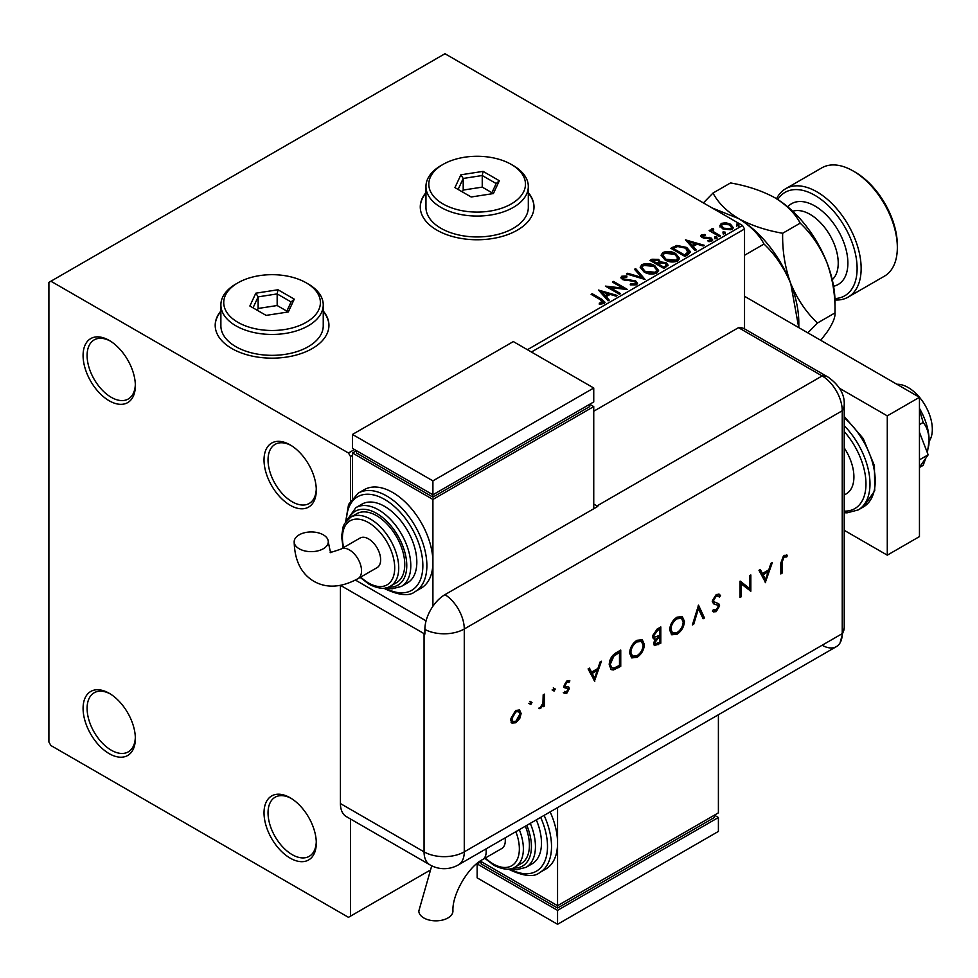 <?xml version="1.0" encoding="UTF-8"?>
<svg xmlns="http://www.w3.org/2000/svg" width="978" height="978" viewBox="0 0 978 978"><rect width="100%" height="100%" fill="white"/><g stroke="black" fill="none" stroke-linecap="round" stroke-linejoin="round"><path stroke-width="1.47" d="M290.16 444.892L290.16 444.892A36.968 21.345 -120 0 0 264.023 459.978A36.968 21.345 -120 0 0 290.16 505.247A36.968 21.345 -120 0 0 316.297 490.161A36.968 21.345 -120 0 0 290.16 444.892M316.273 488.963A34.12 19.694 60 0 1 309.231 503.45A34.12 19.694 60 0 1 292.165 501.763A34.12 19.694 60 0 1 269.879 471.702A34.12 19.694 60 0 1 275.111 444.354A34.12 19.694 60 0 1 291.187 445.503M109.218 340.417L109.218 340.417A36.968 21.345 -120 0 0 83.081 355.515A36.968 21.345 -120 0 0 109.218 400.784A36.968 21.345 -120 0 0 135.355 385.687A36.968 21.345 -120 0 0 109.218 340.417M135.331 384.488A34.12 19.694 60 0 1 128.289 398.987A34.12 19.694 60 0 1 111.223 397.3A34.12 19.694 60 0 1 88.937 367.227A34.12 19.694 60 0 1 94.169 339.892A34.12 19.694 60 0 1 110.245 341.041M109.218 693.292L109.218 693.292A36.968 21.345 -120 0 0 83.081 708.39A36.968 21.345 -120 0 0 109.218 753.659A36.968 21.345 -120 0 0 135.355 738.561A36.968 21.345 -120 0 0 109.218 693.292M135.331 737.363A34.12 19.694 60 0 1 128.289 751.862A34.12 19.694 60 0 1 111.223 750.175A34.12 19.694 60 0 1 88.937 720.101A34.12 19.694 60 0 1 94.169 692.766A34.12 19.694 60 0 1 110.245 693.915M290.16 797.767L290.16 797.767A36.968 21.345 -120 0 0 264.023 812.852A36.968 21.345 -120 0 0 290.16 858.122A36.968 21.345 -120 0 0 316.297 843.036A36.968 21.345 -120 0 0 290.16 797.767M316.273 841.838A34.12 19.694 60 0 1 309.231 856.325A34.12 19.694 60 0 1 292.165 854.638A34.12 19.694 60 0 1 269.879 824.576A34.12 19.694 60 0 1 275.111 797.229A34.12 19.694 60 0 1 291.187 798.378M220.881 311.016A56.871 32.836 0 0 0 215.197 325.332A56.871 32.836 0 0 0 231.859 348.547A56.871 32.836 0 0 0 293.828 355.662A56.871 32.836 0 0 0 328.938 325.332A56.871 32.836 0 0 0 323.241 311.016M220.881 311.481A56.871 32.836 0 0 0 215.197 325.564M425.956 192.617A56.871 32.836 0 0 0 420.271 206.933A56.871 32.836 0 0 0 436.934 230.148A56.871 32.836 0 0 0 498.902 237.263A56.871 32.836 0 0 0 534 206.933A56.871 32.836 0 0 0 528.316 192.617M425.956 193.082A56.871 32.836 0 0 0 420.271 207.165M527.399 349.708L742.522 225.502L444.966 53.717L48.9 282.385L48.9 742.045L50.905 745.529L348.461 917.327L350.479 916.166L350.479 818.989M719.991 226.077L721.214 223.4L725.823 222.703L730.529 224.207L733.231 227.629L731.862 229.549L722.595 228.791L719.869 225.343M712.986 229.61L713.671 231.774L720.493 235.906L719.405 236.529L709.123 230.6L710.199 229.964L711.715 230.845L711.911 228.779L713.084 228.51L713.659 229.439L712.754 230.735M709.918 231.065L711.715 231.774L711.911 228.779L711.911 229.708L713.084 229.439L713.084 228.51M701.434 234.818L704.991 234.463L705.236 235.331L702.766 235.515L703.109 236.921L711.202 238.045L712.693 239.94L711.886 241.077L708.268 241.566L707.938 240.649L710.969 239.757L710.969 240.686L710.505 241.346L710.175 238.705L702.07 237.568L700.7 235.869L701.434 234.818L701.434 235.747L703.28 235.331M702.766 235.515L703.109 237.837L704.294 238.229L704.294 237.299M688.206 254.537L684.942 256.432L670.871 248.302L676.862 245.429L686.739 247.471L690.505 251.835L688.206 254.537M664.013 268.51L649.942 260.392L651.935 259.243L658.659 259.378L660.333 261.872L666.152 262.666L668.121 265.16L664.013 268.51M660.37 261.505L660.333 262.801L666.152 263.595L666.152 262.666M645.064 279.451L626.482 273.926L627.656 273.253L641.764 277.434L634.502 269.292L635.688 268.62L645.064 279.451M620.529 293.62L619.441 294.244L605.37 286.114L622.9 288.119L612.411 282.055L613.487 281.432L627.57 289.549L610.052 287.569L620.529 293.62M600.48 299.757L591.115 294.341L592.203 293.718L601.702 299.207L605.015 302.251L604.062 303.547L599.783 304.134L599.245 303.192L603.084 301.994L603.084 302.923L602.607 303.645L600.48 299.757M352.483 455.332L350.479 456.494L348.461 453.01L50.905 281.224M348.461 453.01L354.501 449.525M598.512 290.075L617.277 295.49L616.103 296.175L610.15 294.402L606.189 296.689L609.257 300.124L608.084 300.808L598.512 290.075M623.206 277.067L623.573 278.913L635.663 280.894L637.522 283.339L636.507 284.806L630.26 284.867L630.431 283.938L634.979 284.023L635.7 282.972L634.563 281.505L622.546 279.574L620.896 277.544L621.776 276.224L626.886 276.028L626.898 277.018L623.206 277.067L622.852 278.29M644.05 271.982L640.187 267.214L641.935 264.598C646.519 262.948 650.81 263.314 654.808 265.698L658.61 270.49L656.813 273.082C652.253 274.696 647.998 274.329 644.05 271.982M664.979 259.903L661.116 255.124L662.864 252.507C667.448 250.857 671.739 251.224 675.737 253.608L679.539 258.4L677.742 261.004C673.182 262.605 668.928 262.238 664.979 259.903M685.48 239.867L704.246 245.282L703.072 245.967L697.118 244.194L693.157 246.48L696.226 249.916L695.04 250.6L685.48 239.867M714.979 237.935L714.71 236.737L716.788 236.896L717.057 238.094L714.979 237.935L714.71 236.737L714.71 237.666L716.788 237.825L716.788 236.896L717.057 238.094M723.28 233.143L723.011 231.945L725.089 232.104L725.358 233.302L723.28 233.143L723.011 231.945L723.011 232.874L725.089 233.033L725.089 232.104L725.358 233.302M736.813 225.331L736.544 224.133L738.622 224.292L738.891 225.49L736.813 225.331L736.544 224.133L736.544 225.062L738.622 225.221L738.622 224.292L738.891 225.49M744.539 328.865L744.539 228.986L531.421 352.031M350.479 500.785L350.479 456.494M350.479 916.166L429.097 870.775M742.522 225.502L744.539 228.986M534 207.165A56.871 32.836 0 0 0 528.316 193.082M328.926 325.564A56.871 32.836 0 0 0 323.241 311.481M591.922 294.806L592.203 293.718M592.203 294.647L604.93 302.691M599.245 304.121L601.69 303.938L601.69 303.009M601.69 303.938L602.607 303.645M599.453 291.126L616.213 296.102M608.707 300.442L606.189 296.689M601.996 291.982L605.211 296.517L608.243 294.769L608.243 293.84L601.996 291.982L605.211 295.588L608.243 293.84M605.211 296.517L605.211 295.588M607.069 287.092L622.9 289.048L622.9 288.119M613.218 282.52L613.487 281.432M613.487 282.361L625.896 289.525M619.722 294.085L610.052 288.498L610.052 287.569M630.419 284.904L630.431 283.938M630.431 284.867L634.979 284.953L634.979 284.023M634.979 284.953L635.59 283.424M620.981 278.009L621.776 276.224M621.776 277.153L626.886 276.957L626.886 276.028M623.206 277.996L623.573 278.913M623.573 279.842L626.042 280.515L626.042 279.586M626.042 280.515L628.781 280.552L628.781 279.622M628.781 280.552L635.663 281.823L635.663 280.894M635.663 281.823L637.448 283.779M627.546 274.243L627.656 273.253M627.656 274.182L641.764 278.363L641.764 277.434M635.052 269.916L635.688 268.62M635.688 269.549L644.319 279.231M640.223 267.691L641.935 264.598M641.935 265.527C646.519 263.877 650.81 264.243 654.808 266.627L654.808 265.698M654.808 266.627L658.561 270.943M642.081 268.021L645.125 272.287L655.333 273.204L656.751 270.551M653.72 266.322L643.426 265.405L642.033 267.52L645.125 271.358L655.333 272.275L656.8 270.075L653.72 266.322M655.333 273.204L655.333 272.275M645.125 272.287L645.125 271.358M650.737 260.857L658.659 260.307L658.659 259.378M658.659 260.307L660.333 262.801M666.152 263.595L668.047 265.613M664.893 267.263L666.287 264.855L665.064 263.29L660.859 262.813L658.414 264.036L658.414 264.965L663.646 267.984L666.177 265.295M657.534 263.803L658.817 261.529L657.607 260.014L652.46 260.6L652.46 261.529L656.971 264.133L658.683 261.957M656.971 264.133L657.534 262.886M652.46 260.6L656.971 263.204M663.646 267.984L664.893 266.334M658.414 264.036L663.646 267.055M661.152 255.6L662.864 252.507M662.864 253.436C667.448 251.786 671.739 252.153 675.737 254.537L675.737 253.608M675.737 254.537L679.49 258.864M663.011 255.943L666.055 260.197L676.263 261.114L677.681 258.461M674.649 254.231L664.355 253.314L662.962 255.441L666.055 259.268L676.263 260.185L677.73 257.984L674.649 254.231M676.263 261.114L676.263 260.185M666.055 260.197L666.055 259.268M671.678 248.767L676.862 246.358L676.862 245.429M676.862 246.358L686.739 248.4L686.739 247.471M686.739 248.4L690.456 252.3M688.28 253.351L685.664 248.094L677.62 246.529L673.39 248.51L673.39 249.439L684.576 255.894L688.28 253.351L688.524 251.921M673.39 248.51L684.576 254.965L688.585 251.444L688.585 252.373M684.576 255.894L684.576 254.965M686.422 240.918L703.182 245.894M695.676 250.234L693.157 246.48M688.964 241.774L692.179 246.309L695.211 244.561L695.211 243.632L688.964 241.774L692.179 245.38L695.211 243.632M692.179 246.309L692.179 245.38M704.991 235.307L704.991 234.463M702.766 236.444L703.109 237.837L702.766 236.444M704.294 238.229L709.258 238.265L709.258 237.336M709.258 238.265L711.202 238.974L711.202 238.045M711.202 238.974L712.595 240.38M709.356 241.639L710.505 241.346L710.175 239.634M700.81 236.346L701.434 235.747M714.979 238.864L714.71 237.666M716.788 237.825L717.057 239.023M710.199 230.894L710.199 229.964M712.986 230.539L713.671 231.774M713.671 232.703L719.686 236.37M723.28 234.072L723.011 232.874M725.089 233.033L725.358 234.231M719.991 227.006L721.214 223.4M721.214 224.329L725.823 223.632L725.823 222.703M725.823 223.632L730.529 225.136L730.529 224.207M730.529 225.136L733.17 228.082M721.63 225.979L723.683 229.096L730.59 229.757L731.483 227.862M729.454 224.83L722.473 224.133L721.556 225.502L723.683 228.167L730.59 228.828L731.556 227.397L729.454 224.83M730.59 229.757L730.59 228.828M723.683 229.096L723.683 228.167M736.813 226.26L736.544 225.062M738.622 225.221L738.891 226.419M896.887 384.268A34.12 19.694 60 0 1 908.195 387.545A34.12 19.694 60 0 1 929.088 441.396M844.21 447.863A36.968 21.345 60 0 1 846.251 493.853L844.21 495.027M844.21 530.296L887.278 555.162L887.278 415.87L839.576 388.327M887.278 555.162L919.454 536.592L919.454 397.3L744.539 296.31M887.278 415.87L919.454 397.3M919.454 432.313L928.171 454.807L919.454 459.843M928.171 454.807L919.454 467.215M919.454 409.831L923.171 422.459L919.454 424.611M923.171 422.459C926.826 426.86 928.807 432.875 929.1 440.479L927.376 452.741M925.775 458.23L923.171 465.345L919.454 467.496M919.454 408.376A45.489 26.259 60 0 1 929.1 440.479A45.489 26.259 60 0 1 928.733 445.834A45.489 26.259 60 0 1 928.709 446.066M593.744 411.225L738.5 327.654L822.143 375.943L738.5 327.654A28.435 16.418 -60 0 1 744.674 328.95L828.317 377.239A28.435 16.418 -60 0 0 822.143 375.943A28.435 16.418 60 0 1 842.241 410.76L842.241 633.634A28.435 16.418 60 0 1 840.053 642.913A28.435 16.418 60 0 1 822.143 645.235M530.003 701.336L531.983 702.473L530.809 704.502L529.636 703.83L530.809 701.801L531.983 702.473L530.809 701.801M531.176 702.008L530.003 704.038L530.809 704.502L529.636 703.83M553.279 687.889L555.26 689.038L554.086 691.067L552.912 690.395L554.086 688.353L555.26 689.038L554.086 688.353M554.453 688.573L553.279 690.602L554.086 691.067L552.912 690.395M594.771 681.324L588.096 668.928L589.465 668.133L591.556 672.143L597.925 668.463L600.064 662.02L601.446 661.226L594.441 681.128M644.392 644.478C644.013 649.918 641.58 654.196 637.081 657.314L631.727 657.913L629.6 653.096C629.991 647.656 632.46 643.377 636.971 640.297L642.265 639.746L644.392 644.478L643.585 644.013C643.206 649.453 640.773 653.732 636.275 656.849L637.081 657.314M684.441 621.36C684.062 626.788 681.629 631.067 677.143 634.184L671.776 634.795L669.649 629.979C670.052 624.526 672.509 620.26 677.02 617.167L682.314 616.617L684.441 621.36L683.646 620.896C683.267 626.323 680.822 630.602 676.336 633.72L677.143 634.184M713.549 609.416L716.299 609.905L718.365 606.666L717.436 605.101L713.659 603.866L712.228 601.238L716.251 594.526L719.233 594.233L720.529 595.602L719.343 597.118L718.317 596.091L716.251 596.189L713.5 600.541L714.515 602.228L713.194 601.372L718.842 603.842L719.625 605.859L716.165 611.653L713.402 611.873L712.412 611.079L713.549 609.416L714.405 610.052L713.488 609.514M716.825 604.746L715.541 604.575M765.64 582.68L758.965 570.284L760.334 569.489L762.412 573.499L768.794 569.807L770.933 563.365L772.314 562.57L765.309 582.485M340.466 585.357L424.061 633.634A28.435 16.418 180 0 0 424.88 634.086L424.88 629.441A28.411 16.406 -60 0 1 444.966 594.648L597.766 506.433A28.435 16.418 -120 0 0 596.959 505.944L822.143 375.943A28.435 16.418 60 0 1 842.241 410.76L842.241 633.634A28.435 16.418 60 0 1 836.361 646.654L458.376 864.87A28.435 16.418 60 0 0 464.269 851.85L842.241 633.634A28.435 16.418 -0 0 0 844.21 627.631L840.053 642.913M782.058 562.387L782.058 573.194L780.799 573.927L780.799 562.949L784.075 555.37L787.473 555.284L786.728 556.959L784.001 557.069L782.058 562.387L781.251 561.922L781.251 572.729L782.058 573.194M749.576 575.7L750.847 574.966L750.847 591.213L741.287 583.952L741.287 596.739L740.016 597.472L740.016 581.213L749.576 588.463L749.576 575.7M698.524 605.174L704.478 617.986L703.121 618.768L698.426 608.671L693.732 624.184L692.387 624.966L698.524 605.174M660.81 626.947L660.81 643.194L654.575 645.59L653.597 643.341L655.223 638.94L653.536 638.781L652.509 636.348L657.008 629.147L660.81 626.947M616.397 652.595L620.749 650.077L620.749 666.324L613.45 669.954L611.164 669.612L609.208 664.661C609.477 659.282 611.873 655.26 616.397 652.595M564.954 691.666L566.727 691.886L568.071 689.514L567.717 688.646L564.404 687.668L563.915 686.116L566.934 680.945L569.868 680.847L569.037 682.436L566.995 682.363L565.186 685.321L565.529 686.25L568.866 687.179L569.33 688.732L566.727 693.353L564.098 693.182L565.26 691.874L564.453 691.409M569.037 680.456L568.242 681.959L566.189 681.898L564.379 684.857L564.929 685.908M544.428 694.135L544.428 706.018L543.169 706.739L543.169 704.991L540.663 708.402L539.563 708.634L542.949 703.06L543.169 694.869L544.428 694.135M519.746 718.512L515.834 722.742L511.922 723.035L510.516 719.625L515.834 710.444L519.55 709.991L521.152 713.488L519.746 718.512L518.939 718.048L515.027 722.277L515.834 722.742M340.43 803.561L424.061 851.85A28.435 16.418 120 0 0 429.953 864.87L346.31 816.581A28.435 16.418 -60 0 1 340.43 803.561L340.43 585.37M596.959 505.944L593.744 504.086M426.078 620.859L355.405 580.064L426.078 620.859M786.605 554.942L785.921 556.494L786.728 556.959M785.921 556.494L784.124 556.311L784.931 556.775M784.124 556.311L783.207 556.604L784.001 557.069M783.207 556.604L781.251 561.922M759.906 569.734L762.412 573.499M771.129 563.255L764.967 581.824M768.109 571.873L767.302 571.409L762.278 574.318L765.566 579.551L768.109 571.873L763.085 574.783L765.566 579.551M762.278 574.318L763.085 574.783M750.04 575.431L750.04 590.749L750.847 591.213M741.287 596.739L740.48 596.274L740.48 583.487L741.287 583.952M740.175 581.128L749.576 588.463M718.818 594.049L720.529 595.602M719.722 595.137L718.732 596.397M717.901 595.92L716.251 596.189M715.444 595.724L712.693 600.076L713.5 600.541M712.693 600.076L713.194 601.372M718.035 603.377L719.625 605.859M718.83 605.394L715.358 611.189L716.165 611.653M715.358 611.189L712.986 611.592M714.747 604.111L713.304 603.634M698.194 605.749L704.478 617.986M703.671 617.521L702.779 618.035M693.732 624.184L692.937 623.719L697.62 608.206L698.426 608.671M676.336 633.72L671.385 634.539M681.898 616.409L683.646 620.896M681.079 618.145L676.275 618.341C672.534 620.822 670.48 624.306 670.113 628.781L672.192 632.754M670.908 629.245L672.595 633.035L677.082 632.558C680.786 630.04 682.815 626.543 683.182 622.094L681.507 618.353L677.082 618.805C673.329 621.287 671.275 624.771 670.908 629.245L670.113 628.781M676.275 618.341L677.082 618.805M660.003 627.411L660.003 642.729L660.81 643.194M660.003 642.729L654.209 645.297M653.17 638.487L655.223 638.94M652.974 635.162L654.49 637.167L659.551 635.382L659.551 629.343L658.744 628.878L656.947 629.918L652.974 635.162L654.123 636.849M654.05 642.118L655.37 643.842L659.551 642.265L659.551 637.057L657.888 637.081L654.05 642.118L655.052 643.5M657.888 637.081L658.695 637.546L654.857 642.583M659.551 637.057L658.695 637.546M656.947 629.918L657.742 630.382L653.769 635.627M659.551 629.343L657.742 630.382M636.275 656.849L631.336 657.656M641.849 639.526L643.585 644.013M641.03 641.275L636.213 641.47C632.473 643.94 630.419 647.424 630.052 651.91L632.143 655.883M630.859 652.375L632.534 656.152L637.02 655.688C640.724 653.17 642.766 649.673 643.133 645.223L641.446 641.47L637.02 641.935C633.279 644.404 631.226 647.888 630.859 652.375L630.052 651.91M636.213 641.47L637.02 641.935M619.954 650.541L619.954 665.859L620.749 666.324M619.954 665.859L612.644 669.49L613.45 669.954M612.644 669.49L610.798 669.355M609.661 663.475L612.02 667.778L614.172 667.998L619.49 665.382L619.49 652.473L618.683 652.008L613.047 655.676L609.661 663.475L611.641 667.522M613.047 655.676L613.854 656.14L610.468 663.94M619.49 652.473L613.854 656.14M589.037 668.39L591.556 672.143M600.26 661.91L594.098 680.48M597.24 670.529L596.446 670.064L591.409 672.962L594.697 678.206L597.24 670.529L592.216 673.426L594.697 678.206M591.409 672.962L592.216 673.426M568.059 686.715L568.524 688.267L565.932 692.889L566.727 693.353M565.932 692.889L563.291 692.717M566.91 688.182L563.597 687.204M566.189 681.898L566.995 682.363M564.379 684.857L565.186 685.321M568.524 688.267L569.33 688.732M553.279 690.602L552.105 689.93M543.634 694.6L543.634 705.554L544.428 706.018M542.509 704.612L543.169 704.991M541.372 706.434L539.856 707.938L540.663 708.402M539.856 707.938L538.756 708.17M530.003 704.038L528.829 703.365M515.027 722.277L511.115 722.571M519.135 709.796L521.152 713.488M520.357 713.023L518.939 718.048M518.291 711.385L515.027 711.434L510.968 718.427L512.594 721.263M511.775 718.891L512.973 721.544L515.834 721.275L519.893 714.197L518.719 711.568L515.834 711.898L511.775 718.891L510.968 718.427M515.027 711.434L515.834 711.898M431.726 865.811L418.829 910.995A17.054 9.853 -0 0 0 423.829 917.963A17.054 9.853 -0 0 0 442.411 920.09A17.054 9.853 -0 0 0 452.948 910.995C451.958 894.76 468.095 866.814 482.643 859.552A17.054 9.853 60 0 0 486.176 851.74A17.054 9.853 60 0 0 485.956 848.953M505.064 837.914A17.054 9.853 60 0 1 505.284 840.713A17.054 9.853 60 0 1 501.751 848.525L482.643 859.552M519.318 829.686A39.805 22.983 60 0 1 515.137 867.058L521.164 863.574A39.805 22.983 -120 0 0 525.357 826.202M530.284 823.354A45.489 26.259 60 0 1 526.017 867.339L532.056 863.855A45.489 26.259 -120 0 0 536.311 819.882M544.11 815.371A56.871 32.836 60 0 1 539.746 872.547L545.785 869.063A56.871 32.836 -120 0 0 557.558 843.036A56.871 32.836 -120 0 0 550.149 811.887M557.558 807.608L557.558 905.714L718.402 812.852L718.402 714.747M718.402 817.498L557.558 910.359L557.558 924.283L718.402 831.422L718.402 817.498L714.38 815.175L714.38 817.498L557.558 908.036L557.558 905.714L480.235 861.068M557.558 908.036L481.164 863.929L481.164 861.606L477.142 863.929L557.558 910.359M557.558 924.283L477.142 877.853L477.142 863.929M299.17 548.768A17.054 9.853 180 0 1 294.17 541.8A17.054 9.853 180 0 1 304.708 532.704A17.054 9.853 180 0 1 323.302 534.832A17.054 9.853 180 0 1 328.29 541.8A17.054 9.853 180 0 1 317.764 550.895A17.054 9.853 180 0 1 299.17 548.768M340.931 549.098L360.038 538.059A17.054 9.853 60 0 1 373.193 542.631A17.054 9.853 60 0 1 380.638 559.807A17.054 9.853 60 0 1 377.105 567.619L357.997 578.646A17.054 9.853 60 0 0 361.53 570.834A17.054 9.853 60 0 0 349.464 549.942A17.054 9.853 60 0 0 340.931 549.098C331.823 552.24 328.498 553.132 330.955 551.775C331.016 554.587 330.124 551.262 328.29 541.8M376.616 515.699A39.805 22.983 -120 0 0 356.713 513.719L350.674 517.203A39.805 22.983 60 0 1 370.576 519.171A39.805 22.983 60 0 1 396.591 554.257A39.805 22.983 60 0 1 390.479 586.152L396.518 582.668A39.805 22.983 -120 0 0 402.618 550.773A39.805 22.983 -120 0 0 376.616 515.699M384.66 506.408A45.489 26.259 -120 0 0 361.909 504.159L355.882 507.643A45.489 26.259 60 0 1 378.62 509.893A45.489 26.259 60 0 1 408.339 549.978A45.489 26.259 60 0 1 401.371 586.433L407.398 582.949A45.489 26.259 -120 0 0 414.379 546.494A45.489 26.259 -120 0 0 384.66 506.408M392.691 492.484A56.871 32.836 -120 0 0 364.268 489.66L358.229 493.144A56.871 32.836 60 0 1 386.665 495.956A56.871 32.836 60 0 1 423.816 546.066A56.871 32.836 60 0 1 415.1 591.641L421.127 588.157A56.871 32.836 -120 0 0 432.912 562.13A56.871 32.836 -120 0 0 392.691 492.484M432.912 606.262L432.912 499.44L593.744 406.579L593.744 508.743M352.483 497.998L352.483 453.01L356.505 450.687L356.505 453.01L432.912 497.117L589.722 406.579L589.722 404.256L593.744 406.579M352.483 453.01L432.912 499.44M352.483 434.44L432.912 480.87L593.744 388.009L513.328 341.579L352.483 434.44L352.483 448.364L432.912 494.795L432.912 497.117M593.744 388.009L593.744 401.946L432.912 494.795L432.912 480.87M834.931 298.559A59.707 34.474 -120 0 0 855.836 255.796A59.707 34.474 -120 0 0 814.906 195.331A59.707 34.474 -120 0 0 777.73 199.5M776.544 198.754A62.555 36.113 60 0 1 785.64 188.742A62.555 36.113 60 0 1 816.911 191.847A62.555 36.113 60 0 1 857.779 246.969A62.555 36.113 60 0 1 848.195 297.092A62.555 36.113 60 0 1 834.98 299.965M855.114 172.116L853.109 170.954L855.114 172.116A59.707 34.474 60 0 1 897.339 245.246L897.339 247.568A62.555 36.113 -120 0 0 853.109 170.954A62.555 36.113 -120 0 0 853.097 170.954A62.555 36.113 -120 0 0 821.826 167.849L785.64 188.742M848.195 297.092L884.381 276.199A62.555 36.113 -120 0 0 897.339 247.568M712.106 207.935L738.5 218.546C750.432 225.857 758.928 234.353 764.001 244.035C775.248 254.635 784.16 267.801 790.737 283.522L798.733 327.606M764.001 244.035L744.539 255.27M737.925 218.216A85.294 49.242 60 0 1 738.5 218.546A85.294 49.242 60 0 1 790.737 283.522A85.294 49.242 60 0 1 798.818 323.009L798.818 327.654M807.865 332.875L817.486 323.009C806.227 312.41 797.314 299.244 790.737 283.522C784.979 267.556 782.29 250.796 782.657 233.265C765.872 230.331 751.153 225.417 738.5 218.546C726.568 211.224 718.072 202.727 713.011 193.045L703.402 202.911M713.011 193.045L730.542 182.935C747.326 185.869 762.033 190.771 774.698 197.654A85.294 49.242 60 0 1 826.923 262.63A85.294 49.242 60 0 1 835.004 302.116L835.004 312.887C835.42 317.239 832.73 323.694 826.923 332.275L820.738 340.307M774.698 197.654C786.63 204.977 795.126 213.473 800.187 223.143C811.434 233.742 820.359 246.908 826.923 262.63C832.681 278.596 835.383 295.356 835.004 312.887L817.486 323.009M800.187 223.143L782.657 233.265M237.886 322.312A48.338 27.91 0 0 0 306.248 322.312A48.338 27.91 0 0 0 306.248 282.85L308.253 284.011A51.174 29.548 180 0 1 323.241 304.904A51.174 29.548 180 0 1 291.652 332.202A51.174 29.548 180 0 1 235.881 325.796A51.174 29.548 180 0 1 220.881 304.904A51.174 29.548 180 0 1 235.881 284.011L237.886 282.85A48.338 27.91 0 0 0 237.886 322.312M220.881 304.904L220.881 325.796A51.174 29.548 0 0 0 235.881 346.689A51.174 29.548 0 0 0 291.652 353.095A51.174 29.548 0 0 0 323.241 325.796L323.241 304.904M278.009 289.757L294.268 299.146L288.314 311.958L266.114 315.393L249.867 306.016L255.82 293.192L278.009 289.757L277.165 293.913L258.143 296.86L253.033 307.838M308.253 284.011L306.248 282.85A48.338 27.91 0 0 0 237.886 282.85M286.847 311.114L277.165 305.527L258.143 308.461L258.143 296.86L255.82 293.192M258.143 308.461L257.287 310.295M277.165 305.527L277.165 293.913L291.089 301.957L286.309 312.275M294.268 299.146L291.089 301.957M442.961 203.913A48.338 27.91 0 0 0 511.311 203.913A48.338 27.91 0 0 0 511.323 164.451A48.338 27.91 0 0 0 511.311 164.451L513.328 165.612A51.174 29.548 180 0 1 528.316 186.505A51.174 29.548 180 0 1 496.726 213.803A51.174 29.548 180 0 1 440.944 207.397A51.174 29.548 180 0 1 425.956 186.505A51.174 29.548 180 0 1 440.944 165.612L442.961 164.451A48.338 27.91 0 0 0 442.961 203.913M425.956 186.505L425.956 207.397A51.174 29.548 0 0 0 440.944 228.29A51.174 29.548 0 0 0 496.726 234.696A51.174 29.548 0 0 0 528.316 207.397L528.316 186.505M483.083 171.37L499.342 180.747L493.389 193.558L471.188 196.994L454.941 187.617L460.882 174.805L483.083 171.37L482.24 175.514L463.205 178.461L458.107 189.451M513.328 165.612L511.323 164.451A48.338 27.91 0 0 0 442.961 164.451M491.922 192.715L482.24 187.128L463.205 190.074L463.205 178.461L460.882 174.805M463.205 190.074L462.362 191.896M482.24 187.128L482.24 175.514L496.164 183.558L491.384 193.876M499.342 180.747L496.164 183.558M601.702 300.136L601.702 299.207M651.935 260.172L651.935 259.243M672.998 247.996L672.998 247.067M685.749 255.221L685.749 254.292M706.446 238.216L706.446 237.287M717.033 234.842L717.033 233.913M844.21 416.457L863.183 438.462L874.43 465.748L874.735 490.809L863.44 506.91A56.871 32.836 -120 0 0 873.684 467.276A56.871 32.836 -120 0 0 844.21 417.777M844.21 511.139A54.022 31.186 -120 0 0 865.97 483.89A54.022 31.186 -120 0 0 844.21 431.518M844.21 425.674A56.871 32.836 60 0 1 858.219 509.929L847.082 512.839L844.21 512.704M444.966 594.648A28.435 16.418 60 0 1 464.269 628.988L842.241 410.76A28.435 16.418 -0 0 0 844.21 404.77L844.21 627.631M424.88 629.441A28.435 16.418 -0 0 0 464.269 628.988L464.269 851.85A28.435 16.418 -0 0 1 424.061 851.85L424.061 633.634M657.265 644.319L658.06 644.783M617.106 667.497L617.913 667.962M617.069 652.937L617.876 653.402M565.443 687.803L566.25 688.267M509.929 868.916A54.022 31.186 -120 0 0 543.303 864.197A54.022 31.186 -120 0 0 540.663 817.363M513.254 867.975A42.653 24.621 -120 0 0 526.812 825.359M485.357 857.987A36.968 21.345 -120 0 0 493.218 863.929A36.968 21.345 -120 0 0 515.858 861.899A36.968 21.345 -120 0 0 515.846 831.691M385.271 588.01A54.022 31.186 -120 0 0 422.851 565.247A54.022 31.186 -120 0 0 384.66 499.44A54.022 31.186 -120 0 0 346.456 520.785M388.608 587.069A42.653 24.621 -120 0 0 406.139 558.169A42.653 24.621 -120 0 0 376.616 513.377A42.653 24.621 -120 0 0 348.938 518.377M360.711 577.081A36.968 21.345 -120 0 0 368.572 583.022A36.968 21.345 -120 0 0 394.709 567.925A36.968 21.345 -120 0 0 368.572 522.655A36.968 21.345 -120 0 0 343.645 547.533M832.241 279.696A39.805 22.983 -120 0 0 835.383 247.238A39.805 22.983 -120 0 0 810.077 214.365A39.805 22.983 -120 0 0 792.73 211.26M787.73 206.823A46.626 26.919 60 0 1 814.906 206.003A46.626 26.919 60 0 1 846.398 250.967A46.626 26.919 60 0 1 833.586 286.236M635.7 282.972L635.7 283.901M656.8 270.075L656.8 271.004M642.033 267.52L642.033 268.449M658.817 261.529L658.817 262.459M666.287 264.855L666.287 265.784M677.73 257.984L677.73 258.913M662.962 255.441L662.962 256.37M702.424 236.016L702.424 236.945M731.556 227.397L731.556 228.326M721.556 225.502L721.556 226.431M863.44 506.91L858.219 509.929M844.21 404.77C844.772 394.537 839.479 385.369 828.317 377.239M429.953 864.87A28.435 28.435 0 0 0 458.376 864.87M718.317 596.091L717.51 595.626M672.595 633.035L671.788 632.57M681.507 618.353L680.7 617.888M655.37 643.842L654.563 643.377M654.49 637.167L653.683 636.702M632.534 656.152L631.727 655.688M641.446 641.47L640.639 641.006M612.02 667.778L611.213 667.326M512.973 721.544L512.166 721.079M518.719 711.568L517.912 711.104M539.746 872.547C534.22 877.315 524.269 876.422 509.893 869.87L508.597 869.1M526.017 867.339L516.677 869.723L510.369 868.843M515.137 867.058C510.259 870.457 503.157 869.845 493.817 865.224L484.807 858.305M357.997 578.646C341.444 587.644 326.75 588.536 313.901 581.323C301.236 573.805 294.659 560.626 294.17 541.8M358.229 493.144L348.571 504.44L345.637 521.849M383.938 588.194L385.246 588.964C399.403 595.504 409.354 596.397 415.1 591.641M355.882 507.643L346.75 520.443M350.674 517.203L344.513 523.67L343.095 526.91L341.603 536.433L343.095 547.851M360.149 577.399L369.158 584.318C378.547 588.939 385.65 589.551 390.479 586.152M385.723 587.937L392.068 588.817L401.371 586.433"/></g></svg>
